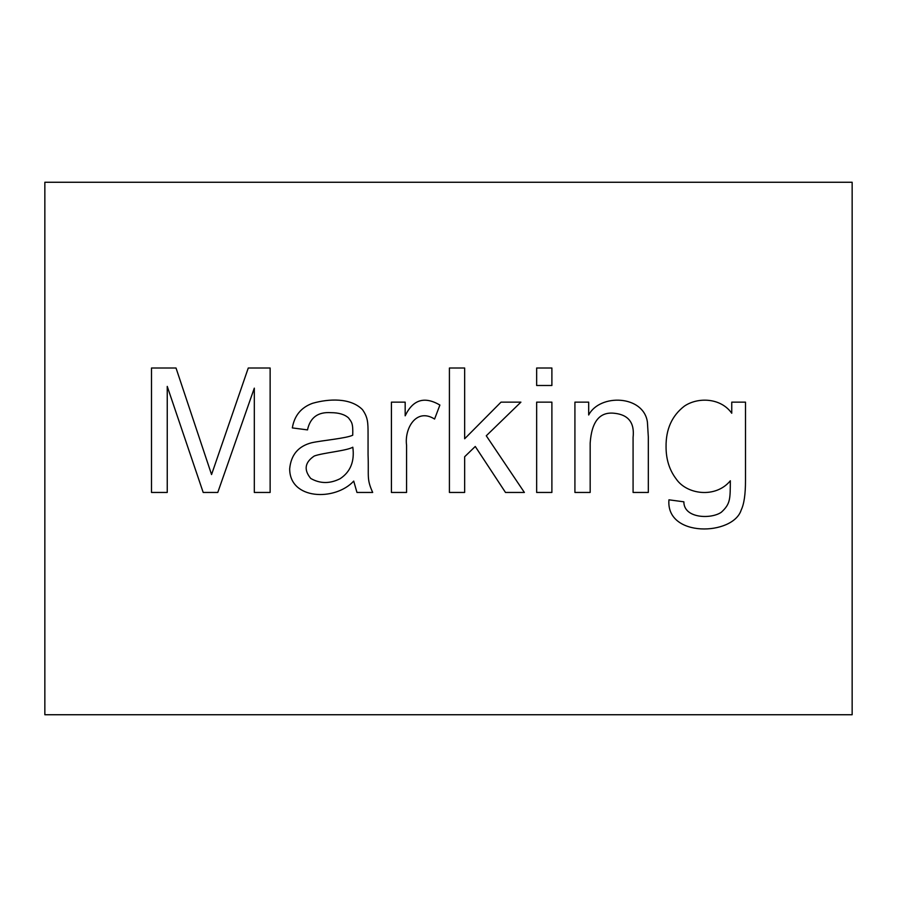 <?xml version="1.0" encoding="UTF-8"?>
<svg xmlns="http://www.w3.org/2000/svg" width="897" height="897" viewBox="0 0 897 897"><rect width="100%" height="100%" fill="white"/><g stroke="black" fill="none" stroke-linecap="round" stroke-linejoin="round"><path stroke-width="1.35" d="M683.862 501.815C683.783 518.645 711.287 519.285 721.311 512.254C730.607 503.822 730.18 498.698 730.337 480.77C715.649 498.597 686.766 494.561 676.237 479.032C669.442 470.118 666.045 459.376 666.056 446.807C665.843 429.259 671.954 415.692 684.366 406.128C697.9 396.923 720.796 397.707 731.75 413.248L731.75 402.148L745.497 402.148L745.497 480.187C745.519 494.191 744.073 504.125 741.191 510.012C733.208 535.767 665.686 537.942 668.949 499.82L683.862 501.815C683.783 518.645 711.287 519.285 721.311 512.254C730.607 503.822 730.18 498.698 730.337 480.77C715.649 498.597 686.766 494.561 676.237 479.032C669.442 470.118 666.045 459.376 666.056 446.807C665.843 429.259 671.954 415.692 684.366 406.128C697.9 396.923 720.796 397.707 731.75 413.248M852.15 714.741L852.15 182.259L44.85 182.259L44.85 714.741L852.15 714.741M352.813 447.211C346.668 450.843 323.2 452.738 314.286 456.001C304.812 462.347 303.623 469.826 310.732 478.449C320.094 483.786 329.894 483.864 340.142 478.695C350.492 471.844 354.719 461.35 352.813 447.211C346.668 450.843 323.2 452.738 314.286 456.001C304.812 462.347 303.623 469.826 310.732 478.449M633.08 492.453L633.08 437.444C634.717 422.734 628.416 414.661 614.187 413.248C599.656 411.678 591.65 421.612 590.17 443.073L590.17 492.453L574.921 492.453L574.921 402.148L588.679 402.148L588.679 414.986C599.902 393.458 643.665 395.005 647.41 422.117L648.318 436.94L648.318 492.453L633.08 492.453M551.89 368.017L551.89 385.497L536.653 385.497L536.653 368.017L551.89 368.017M434.585 419.045C416.13 407.44 404.289 428.777 406.576 445.226L406.576 492.453L391.417 492.453L391.417 402.148L405.175 402.148L405.175 415.816C412.912 399.602 424.483 396.014 439.889 405.052L434.585 419.045M167.246 386.405L167.246 492.453L151.503 492.453L151.503 368.017L176.025 368.017L211.557 474.558L248.267 368.017L270.132 368.017L270.132 492.453L254.311 492.453L254.311 388.143L217.78 492.453L203.193 492.453L167.246 386.405M372.692 492.453L356.961 492.453L353.721 481.095C335.041 501.345 289.451 499.876 289.686 468.671C291.054 454.757 298.398 446.123 311.719 442.737C321.855 440.461 346.388 438.386 352.734 435.202C353.126 422.835 351.646 422.229 348.507 417.89C344.605 414.425 338.774 412.687 331.027 412.665C317.987 411.768 310.149 417.509 307.503 429.898L292.332 427.914C294.373 415.681 301.1 407.473 312.548 403.302C328.728 398.672 350.581 397.55 362.511 409.682C367.815 417.329 368.062 422.061 368.062 434.204L368.062 454.667C368.914 476.868 366.469 478.718 372.692 492.453M464.657 456.741L464.657 492.453L449.408 492.453L449.408 368.017L464.657 368.017L464.657 438.768L501.019 402.148L520.91 402.148L486.275 435.785L524.386 492.453L505.493 492.453L475.264 446.471L464.657 456.741M551.89 402.148L551.89 492.453L536.653 492.453L536.653 402.148L551.89 402.148M353.721 481.095C335.041 501.345 289.451 499.876 289.686 468.671C291.054 454.757 298.398 446.123 311.719 442.737C321.855 440.461 346.388 438.386 352.734 435.202M176.025 368.017L211.557 474.558"/></g></svg>
